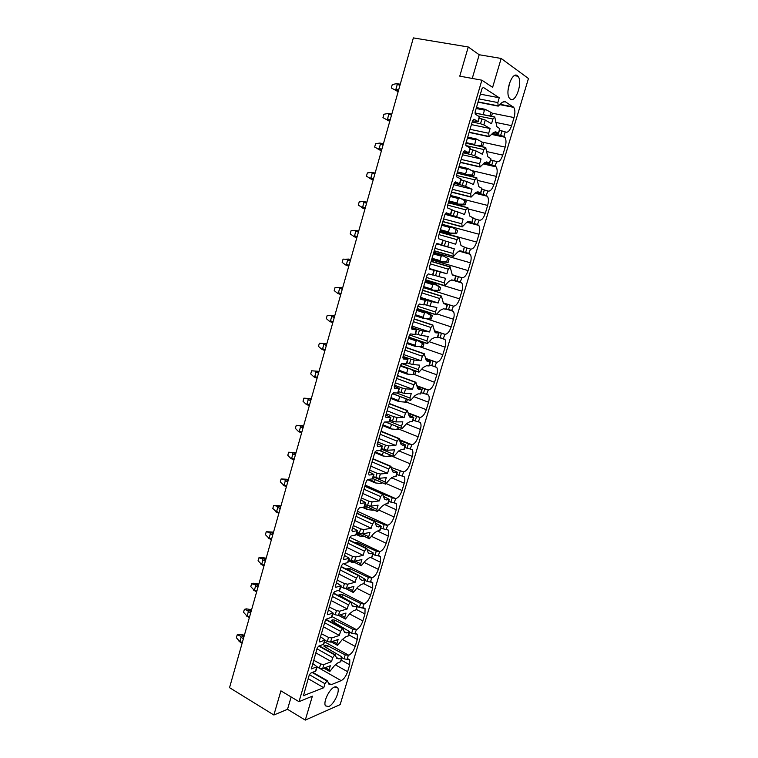 <?xml version="1.0" encoding="UTF-8"?>
<svg xmlns="http://www.w3.org/2000/svg" width="758" height="758" viewBox="0 0 758 758"><rect width="100%" height="100%" fill="white"/><g stroke="black" fill="none" stroke-linecap="round" stroke-linejoin="round"><path stroke-width="1.14" d="M305.284 720.1L340.162 704.608L528.459 78.51L501.171 58.451L492.624 87.331L481.88 80.196L299.012 701.681L312.372 696.157L305.284 720.1L287.519 709.308L291.138 696.972M481.88 80.196L459.765 76.151L468.255 46.977L413.366 37.9L229.541 687.667L273.875 715.002L287.519 709.308M483.14 114.629L484.466 110.156L476.166 108.498M400.271 84.195L396.548 83.664L392.274 84.545L391.308 87.956L398.149 91.699L391.308 87.956M396.548 83.664L397.239 84.574L395.932 89.198L394.795 89.861M490.492 116.116L489.981 115.803L490.995 112.392L492.425 113.264L491.516 116.315M488.986 115.813L489.981 115.803M476.431 107.579L485.262 109.332L490.995 112.392M485.973 109.683L484.466 110.156M499.588 130.243L505.624 132.082C507.879 132.802 509.878 130.67 511.612 125.667L514.047 117.566C515.269 112.989 515.156 109.588 513.716 107.352L505.245 101.686L502.317 102.226L498.224 106.129L497.826 102.567L499.247 97.773L483.31 87.388L481.993 88.705L475.133 111.976L475.238 114.126L479.606 116.865L478.165 121.725L472.537 120.816M493.306 132.65L498.603 133.531L496.187 132.034L493.24 132.716L489.109 136.715L488.692 133.266L490.104 128.519L483.841 124.89L485.272 120.077L491.516 123.762L492.937 119.006L494.775 117.073L474.972 113.065M498.366 133.294L499.768 128.623L496.935 126.757L494.775 117.073M484.769 162.506L489.668 163.444L487.205 162.127L484.229 162.932L480.07 167.035L479.643 163.7L481.046 158.991L474.688 155.769L476.109 150.994L482.439 154.281L483.85 149.563L485.698 147.592L465.933 143.224M489.422 163.245L490.805 158.612L487.83 156.811L485.698 147.592M476.346 192.134L480.799 193.11L478.307 191.954L475.294 192.892L471.116 197.099L470.671 193.868L472.054 189.206L465.62 186.364L467.023 181.636L473.447 184.535L474.84 179.854L476.697 177.836L457.112 173.156M480.544 192.939L481.917 188.354L478.81 186.62L476.697 177.836M468.084 221.544L472.007 222.52L469.477 221.535L466.445 222.606L462.228 226.907L461.774 223.781L463.147 219.157L456.629 216.703L458.022 212.013L464.521 214.523L465.905 209.881L467.771 207.825L448.376 202.822M471.751 222.388L473.106 217.84L469.865 216.182L467.771 207.825M460.068 250.784L463.299 251.684L460.722 250.87L457.661 252.054L453.426 256.46L452.952 253.437L454.317 248.851L447.713 246.776L449.096 242.134L455.681 244.266L457.046 239.661L458.922 237.557L439.706 232.251M463.024 251.59L464.37 247.07L460.997 245.507L458.922 237.557M450.148 267.034L452.204 274.595L455.984 276.13L454.648 280.602L452.043 279.948L448.954 281.265L444.69 285.766L444.197 282.848L445.552 278.3L438.873 276.594L440.246 271.989L446.907 273.742L448.262 269.185L450.148 267.034L431.103 261.425M441.45 296.264L443.487 303.437L447.409 304.849L446.083 309.283L443.439 308.79L440.322 310.23L436.039 314.826L435.528 312.002L436.873 307.492L430.118 306.156L431.473 301.589L438.209 302.982L439.555 298.453L441.45 296.264L422.585 290.361M432.827 325.248L434.846 332.051L438.891 333.331L437.584 337.727L434.903 337.395L431.766 338.949L427.455 343.639L426.934 340.92L428.261 336.448L421.429 335.462L422.774 330.933L429.587 331.966L430.923 327.484L432.827 325.248L414.133 319.052M424.272 353.986L426.271 360.438L427.739 361.376L430.449 361.575L429.151 365.934L426.432 365.763L423.277 367.431L418.937 372.206L418.407 369.591L419.724 365.148L412.816 364.522L414.143 360.031L421.041 360.713L422.367 356.269L424.272 353.986L405.748 347.505M415.791 382.496L417.781 388.598L419.335 389.536L422.083 389.593L420.785 393.914L418.037 393.895L414.863 395.676L410.495 400.546L409.945 398.016L411.253 393.62L404.27 393.336L405.596 388.882L412.56 389.214L413.877 384.808L415.791 382.496L397.429 375.722M407.378 410.76L409.348 416.53L410.997 417.478L413.773 417.374L412.494 421.666L409.708 421.789L406.506 423.684L402.128 428.649L401.56 426.214L402.858 421.846L395.809 421.912L397.116 417.497L404.156 417.487L405.454 413.11L407.378 410.76L389.186 403.711M399.03 438.787L400.991 444.245L402.735 445.183L405.539 444.927L404.27 449.181L401.456 449.456L398.225 451.465L393.819 456.524L393.241 454.175L394.53 449.845L387.404 450.243L388.702 445.865L395.818 445.514L397.107 441.175L399.03 438.787L381.009 431.473M390.758 466.587L392.71 471.732L394.53 472.66L397.372 472.262L396.112 476.488L393.26 476.905L390.019 479.018L385.585 484.163L384.998 481.899L386.277 477.616L379.085 478.336L380.364 473.996L387.546 473.314L388.826 469.012L390.758 466.587L372.898 458.997M382.553 494.159L384.495 499.01L386.391 499.92L389.271 499.38L388.02 503.568L385.14 504.127L381.871 506.344L377.418 511.584L376.811 509.404L378.081 505.15L370.823 506.202L372.102 501.891L379.351 500.886L380.62 496.623L382.553 494.159L364.854 486.304M374.414 521.504L374.869 521.343L376.347 526.071L378.327 526.952L381.236 526.27L379.995 530.42L377.077 531.131L373.789 533.452L369.326 538.777L368.701 536.683L369.961 532.457L362.637 533.831L363.897 529.558L371.212 528.241L372.472 524.005L374.414 521.504L356.876 513.393M366.341 548.621L366.834 548.517L368.265 552.923L370.321 553.766L373.258 552.952L372.026 557.073L369.089 557.907L365.782 560.342L361.291 565.752L360.656 563.734L361.898 559.546L354.507 561.233L355.767 556.997L363.148 555.358L364.399 551.161L366.341 548.621L348.955 540.264M358.335 575.521L358.809 575.35L360.249 579.557L362.381 580.372L365.347 579.415L364.134 583.499L361.159 584.484L357.833 587.014L353.323 592.5L352.669 590.567L353.91 586.417L346.453 588.416L347.704 584.21L355.142 582.267L356.383 578.098L358.335 575.521L341.1 566.918M350.395 602.212L350.878 602.023L352.299 605.993L354.507 606.76L357.501 605.67L356.288 609.726L353.294 610.834L349.94 613.468L345.411 619.049L344.757 617.192L345.98 613.07L338.466 615.373L339.698 611.204L347.211 608.949L348.434 604.818L350.395 602.212L333.312 593.353M342.521 628.676L343.004 628.477L344.416 632.219L346.69 632.939L349.722 631.717L348.519 635.744L345.487 636.985L342.123 639.714L337.575 645.371L336.903 643.599L338.115 639.506L330.545 642.102L331.767 637.971L339.338 635.422L340.55 631.329L342.521 628.676L325.788 619.693M334.704 654.94L335.197 654.722L336.599 658.238L338.94 658.91L342 657.556L340.806 661.545L337.746 662.928L334.363 665.751L329.796 671.493L329.114 669.788L330.317 665.732L322.681 668.622L323.893 664.52L331.521 661.677L332.734 657.612L334.704 654.94L318.843 646.11M342 657.556L341.091 656.419L324.462 646.631L323.884 645.911L325.343 645.266L327.399 645.617L345.203 654.903L348.784 655.244C351.494 653.841 353.635 650.895 355.199 646.413L357.283 639.468L357.388 634.285L354.782 633.802L356.459 629.652C359.15 628.344 361.282 625.445 362.855 620.935L364.958 613.933L365.053 608.57L362.504 608.02L364.191 603.861C366.863 602.648 368.985 599.786 370.567 595.248L372.69 588.189L372.765 582.646L370.292 582.04L371.979 577.861C374.632 576.753 376.754 573.92 378.346 569.362L380.478 562.256L380.544 556.505L378.147 555.851L379.834 551.663C382.468 550.649 384.581 547.854 386.182 543.278L388.333 536.105L388.38 530.155L386.059 529.444L387.755 525.247C390.361 524.346 392.473 521.589 394.075 516.984L396.245 509.755L396.273 503.596L394.037 502.838L395.733 498.622C398.32 497.826 400.423 495.107 402.043 490.473L404.232 483.187C405.037 480.345 405.037 478.213 404.232 476.81L402.072 476.015L403.787 471.789C406.345 471.097 408.439 468.416 410.069 463.754L412.267 456.42C413.101 453.464 413.101 451.256 412.257 449.807L410.182 448.973L411.897 444.738C414.427 444.15 416.521 441.516 418.151 436.826L420.377 429.426C421.24 426.366 421.23 424.082 420.339 422.576L418.35 421.713L420.065 417.459C422.585 416.985 424.66 414.389 426.309 409.68L428.545 402.214C429.435 399.049 429.416 396.68 428.497 395.117L426.583 394.236L428.308 389.972C430.8 389.603 432.875 387.054 434.533 382.307L436.788 374.793C437.707 371.505 437.679 369.051 436.712 367.422L434.893 366.521L436.617 362.248C439.09 362.002 441.156 359.491 442.814 354.725L445.098 347.136C446.036 343.734 446.007 341.195 444.993 339.499L443.259 338.589L445.003 334.306C447.438 334.164 449.494 331.701 451.171 326.906L453.464 319.26C454.44 315.735 454.402 313.092 453.331 311.339L451.702 310.429L453.445 306.128C455.861 306.109 457.908 303.683 459.594 298.86L461.906 291.157C462.92 287.5 462.863 284.762 461.755 282.942L460.21 282.033L461.963 277.722C464.351 277.816 466.397 275.438 468.084 270.587L470.415 262.818C471.457 259.028 471.4 256.185 470.235 254.3L468.795 253.399L470.547 249.079C472.916 249.297 474.944 246.966 476.649 242.086L478.999 234.25C480.079 230.309 480.004 227.362 478.791 225.42L477.445 224.529L479.208 220.19C481.548 220.531 483.576 218.247 485.281 213.339L487.65 205.446C488.758 201.353 488.683 198.302 487.413 196.275L486.172 195.422L487.944 191.063C490.255 191.537 492.264 189.301 493.989 184.365L496.376 176.396C497.523 172.151 497.428 168.977 496.111 166.893L494.974 166.068L496.746 161.691C499.029 162.288 501.038 160.109 502.762 155.134L505.179 147.109C506.353 142.694 506.259 139.415 504.875 137.245L503.843 136.459L505.226 131.845M478.165 121.725L473.94 119.167L472.622 120.522L465.819 143.594L465.914 145.65L470.377 148.113L468.946 152.936L463.384 151.875M468.946 152.936L464.654 150.671L463.327 152.055L456.591 174.918L456.676 176.898L461.224 179.087L459.812 183.872L454.374 182.678M459.812 183.872L455.454 181.892L454.118 183.313L447.447 205.968L447.741 208.052L452.147 209.786L450.754 214.533L445.524 213.225M450.754 214.533L446.329 212.837L444.993 214.287L438.38 236.742L438.692 238.761L443.155 240.22L441.772 244.919L436.892 243.564M441.772 244.919L437.29 243.507L435.945 244.995L429.388 267.252L429.72 269.213L434.249 270.398L429.388 268.919M434.249 270.398L432.865 275.05L428.336 273.913L426.981 275.429L420.482 297.496L420.823 299.391L425.409 300.301L420.349 298.614M425.409 300.301L424.044 304.915L419.449 304.043L418.094 305.597L411.651 327.465L412.001 329.304L416.644 329.957L411.528 328.081M416.644 329.957L415.299 334.534L410.647 333.918L409.282 335.5L402.896 357.189L403.265 358.96L407.965 359.349L402.858 357.331M407.965 359.349L406.62 363.887L401.911 363.537L400.546 365.148L394.217 386.646L394.596 388.361L399.352 388.494L394.302 386.343M399.352 388.494L398.026 392.995L393.26 392.9L391.886 394.539L385.614 415.848L386.002 417.506L390.815 417.393L385.831 415.109M390.815 417.393L389.498 421.855L384.676 422.007L383.302 423.675L377.077 444.804L377.484 446.405L382.345 446.045L377.427 443.638M382.345 446.045L381.037 450.47L376.176 450.868L374.793 452.564L368.625 473.513L369.042 475.067L373.95 474.451L369.089 471.921M373.95 474.451L372.661 478.838L367.734 479.482L366.351 481.207L360.23 501.976L360.666 503.473L365.631 502.63L360.827 499.977M365.631 502.63L364.342 506.979L359.377 507.86L357.984 509.613L351.92 530.202L352.366 531.642L357.378 530.562L352.631 527.795M357.378 530.562L356.099 534.873L351.077 535.991L349.694 537.773L343.677 558.191L344.132 559.575L349.192 558.267L344.502 555.377M349.192 558.267L347.922 562.54L342.862 563.895L341.46 565.695L335.5 585.943L335.965 587.279L341.072 585.735L336.438 582.731M341.072 585.735L339.821 589.98L334.704 591.553L333.302 593.381L327.39 613.468L327.873 614.747L333.027 612.985L328.451 609.868M333.027 612.985L331.777 617.192L326.622 618.992L325.22 620.84L319.345 640.756L319.838 641.988L325.04 640.008L320.52 636.777M325.04 640.008L323.808 644.177L318.597 646.195L317.195 648.071L311.358 668.859L317.119 666.803L312.656 663.468M317.119 666.803L315.897 670.944L310.647 673.18L309.236 675.075L303.446 695.664L323.78 687.724L324.974 683.697L326.954 680.987L312.296 672.554M348.396 659.024L349.789 659.792L349.675 664.804L347.609 671.702C346.046 676.164 343.905 679.14 341.176 680.637L331.255 684.682L328.887 684.123L327.447 680.76L326.954 680.987M349.789 659.792L347.117 659.375L348.301 655.424M510.361 99.118C515.8 103.41 523.077 81.627 517.979 76.255L517.373 75.677C512.01 71.015 504.525 93.111 509.641 98.455L510.361 99.118M334.553 686.985L337.67 687.733C340.19 691.343 333.88 704.618 328.697 706.57L325.476 705.85C322.927 702.211 329.446 688.709 334.553 686.985M499.768 128.623L498.603 133.531M502.033 130.774L500.65 135.398L492.406 133.579M500.65 135.398L503.843 136.459M496.348 161.482L490.729 159.891M490.805 158.612L489.668 163.444M493.155 160.45L491.781 165.036L483.983 163.188M491.781 165.036L494.974 166.068M487.536 190.883L481.946 189.282M481.917 188.354L480.799 193.11M484.343 189.879L482.988 194.427L475.673 192.579M482.988 194.427L486.172 195.422M478.8 220.028L473.229 218.427M473.106 217.84L472.007 222.52M475.617 219.062L474.262 223.572L467.563 221.772M474.262 223.572L477.445 224.529M470.131 248.937L464.597 247.335M464.37 247.07L463.299 251.684M466.956 247.999L465.62 252.471L459.803 250.813M465.62 252.471L468.795 253.399M461.537 277.608L452.526 274.964M452.744 275.145L455.984 276.13M458.372 276.698L457.046 281.133L454.705 280.432M457.046 281.133L460.21 282.033M453.019 306.043L443.278 303.096M443.582 303.57L447.409 304.849M449.854 305.161L448.537 309.558L446.216 308.828M448.537 309.558L451.702 310.429M444.567 334.24L434.353 331.066M434.675 331.796L438.891 333.331M441.402 333.387L440.104 337.746L437.802 336.988M440.104 337.746L443.259 338.589M436.182 362.21L425.655 358.837M425.93 359.794L430.449 361.575M433.026 361.386L431.738 365.716L429.454 364.92M431.738 365.716L434.893 366.521M427.872 389.944L417.052 386.381M417.298 387.575L422.083 389.593M424.717 389.157L423.438 393.449L421.173 392.625M423.438 393.449L426.583 394.236M419.619 417.459L408.496 413.688M408.818 415.147L413.773 417.374M416.474 416.701L415.204 420.955L412.958 420.103M415.204 420.955L418.35 421.713M411.442 444.756L399.978 440.749M400.385 442.483L405.539 444.927M408.297 444.027L407.037 448.243L404.819 447.362M407.037 448.243L410.182 448.973M403.322 471.836L391.498 467.563M392.009 469.572L397.372 472.262M400.196 471.125L398.935 475.313L396.737 474.404M398.935 475.313L402.072 476.015M395.278 498.688L383.046 494.14M383.671 496.424L389.271 499.38M392.151 498.006L390.901 502.166L388.721 501.228M390.901 502.166L394.037 502.838M387.291 525.332L384.164 524.678L363.461 516.075M375.371 523.029L381.236 526.27M384.164 524.678L382.932 528.8L380.762 527.833M382.932 528.8L386.059 529.444M379.37 551.767L376.252 551.142L357.861 542.728L354.545 542.567M367.109 549.408L373.258 552.952M376.252 551.142L375.03 555.226L372.879 554.231M375.03 555.226L378.147 555.851M371.505 577.984L368.397 577.388L350.158 568.756L346.671 568.813L353.219 572.555M358.875 575.53L365.347 579.415M368.397 577.388L367.185 581.443L365.053 580.429M367.185 581.443L370.292 582.04M363.717 604.003L360.6 603.425L342.512 594.575L340.446 594.187L339.016 594.717L339.622 595.371L357.501 605.67M360.6 603.425L359.396 607.452L357.283 606.409M359.396 607.452L362.504 608.02M355.976 629.813L352.868 629.263L334.932 620.196L332.866 619.826L331.417 620.414L332.013 621.105L349.722 631.717M352.868 629.263L351.674 633.252L349.58 632.191M351.674 633.252L354.782 633.802M345.203 654.903L344.018 658.854L341.934 657.764M344.018 658.854L347.117 659.375M324.974 683.697L309.378 674.686M323.78 687.724L308.174 678.675M313.613 660.227L320.662 663.989L319.44 668.092L317.109 666.841M319.44 668.092L322.681 668.622M331.521 661.677L315.783 652.846M320.662 663.989L323.893 664.52M321.42 633.735L328.527 637.412L327.295 641.543L324.945 640.32M327.295 641.543L330.545 642.102M339.338 635.422L323.458 626.809M328.527 637.412L331.767 637.971M329.285 607.025L336.448 610.607L335.216 614.785L332.847 613.592M335.216 614.785L338.466 615.373M347.211 608.949L331.189 600.563M336.448 610.607L339.698 611.204M337.215 580.107L344.445 583.594L343.203 587.801L340.806 586.635M343.203 587.801L346.453 588.416M355.142 582.267L338.987 574.109M344.445 583.594L347.704 584.21M345.212 552.952L352.508 556.353L351.248 560.598L348.841 559.461M351.248 560.598L354.507 561.233M363.148 555.358L346.842 547.437M352.508 556.353L355.767 556.997M353.285 525.588L360.628 528.885L359.368 533.158L356.933 532.059M359.368 533.158L362.637 533.831L368.701 536.683M371.212 528.241L354.763 520.557M360.628 528.885L363.897 529.558M361.414 497.987L368.824 501.19L367.545 505.501L365.091 504.44M367.545 505.501L370.823 506.202M379.351 500.886L362.75 493.449M368.824 501.19L372.102 501.891M369.61 470.159L377.086 473.267L375.797 477.616L373.324 476.574M375.797 477.616L379.085 478.336M387.546 473.314L370.795 466.123M377.086 473.267L380.364 473.996M377.882 442.094L385.424 445.098L384.126 449.485L381.625 448.48M384.126 449.485L387.404 450.243M395.818 445.514L378.915 438.579M385.424 445.098L388.702 445.865M386.22 413.792L393.819 416.701L392.511 421.126L390 420.159M392.511 421.126L395.809 421.912M404.156 417.487L387.101 410.798M393.819 416.701L397.116 417.497M394.624 385.263L402.299 388.058L400.982 392.521L398.433 391.592M400.982 392.521L404.27 393.336M412.56 389.214L395.354 382.79M402.299 388.058L405.596 388.882M403.104 356.478L410.845 359.178L409.51 363.679L406.951 362.779M409.51 363.679L412.816 364.522M421.041 360.713L403.673 354.555M410.845 359.178L414.143 360.031M411.651 327.456L419.458 330.052L418.122 334.581L415.536 333.719M418.122 334.581L421.429 335.462M429.587 331.966L412.058 326.073M419.458 330.052L422.774 330.933M420.349 298.207L428.156 300.67L426.801 305.247L424.196 304.413M426.801 305.247L430.118 306.156M438.209 302.982L420.519 297.363M428.156 300.67L431.473 301.589M429.331 268.777L436.921 271.032L435.556 275.647L432.922 274.86M435.556 275.647L438.873 276.594M446.907 273.742L429.265 268.474M436.921 271.032L440.246 271.989M443.108 240.4L445.761 241.148L444.387 245.8L436.769 243.64M444.387 245.8L447.713 246.776M454.317 248.851L436.561 243.83M445.761 241.148L449.096 242.134M452.005 210.288L454.686 210.999L453.293 215.689L445.297 213.557M453.293 215.689L456.629 216.703M463.147 219.157L444.974 214.343M454.686 210.999L458.022 212.013M460.978 179.911L463.688 180.584L462.285 185.322L454.127 183.275M462.285 185.322L465.62 186.364M472.054 189.206L453.72 184.687M463.688 180.584L467.023 181.636M470.026 149.279L472.765 149.904L471.343 154.679L463.119 152.765M471.343 154.679L474.688 155.769M481.046 158.991L462.532 154.774M472.765 149.904L476.109 150.994M479.16 118.362L481.917 118.959L480.496 123.772L472.196 121.972M480.496 123.772L483.841 124.89M490.104 128.519L471.419 124.606M481.917 118.959L485.272 120.077M499.247 97.773L480.382 94.172M497.826 102.567L478.99 98.919M492.937 119.006L478.421 116.05M488.692 133.266L470.036 129.305M483.85 149.563L465.857 145.564M474.66 145.043L475.673 139.851L467.449 138.06M476.791 145.508L481.159 145.517L482.164 142.134L483.613 142.921L482.609 146.294L481.159 145.517M481.197 146.483L482.609 146.294M483.613 142.921L476.479 139.008L477.17 139.396L475.673 139.851M477.17 139.396L482.164 142.134M391.82 114.06L388.124 113.492L383.899 114.25L382.951 117.632L389.754 121.365M388.124 113.492L388.807 114.42L387.518 119.006L386.391 119.631M479.643 163.7L461.158 159.436M474.84 179.854L456.477 175.439M465.744 175.089L466.653 174.918L465.63 173.819L466.966 169.299L458.817 167.376M466.653 174.918L472.405 174.975L473.409 171.621L474.878 172.322L473.883 175.667L472.405 174.975M469.96 176.093L473.883 175.667M474.878 172.322L467.771 168.437L468.453 168.863L466.966 169.299M468.453 168.863L473.409 171.621M383.444 143.669L379.767 143.072L375.598 143.707L374.651 147.052L381.435 150.785M379.767 143.072L380.45 144.02L379.161 148.568L378.053 149.165M470.671 193.868L452.355 189.311M465.905 209.881L447.684 205.162M466.208 201.486L459.13 197.62L466.208 201.486L465.223 204.802L459.196 205.077L457.15 204.205L458.022 204.091L456.998 202.983L458.325 198.501L450.252 196.455M458.022 204.091L463.735 204.196L464.72 200.87M465.223 204.802L463.735 204.196M459.803 198.075L458.325 198.501M375.134 173.042L371.486 172.407L367.365 172.919L366.427 176.235L373.182 179.968M371.486 172.407L372.159 173.374L370.88 177.874L369.781 178.443M461.774 223.781L443.629 218.929M457.046 239.661L438.996 234.648M457.614 230.404L450.565 226.566L457.614 230.404L456.638 233.691L450.669 233.843L448.622 233.151L449.456 233.019L448.442 231.91L449.759 227.466L441.753 225.287M449.456 233.019L455.132 233.17L456.108 229.873M456.638 233.691L455.132 233.17M451.218 227.049L449.759 227.466M366.9 202.168L363.272 201.495L359.207 201.884L358.278 205.181L364.996 208.895M363.272 201.495L363.935 202.481L362.675 206.953L361.585 207.484M452.952 253.437L434.978 248.302M448.262 269.185L430.383 263.888M449.096 259.084L442.075 255.266L449.096 259.084L448.13 262.344L440.142 261.794L440.957 261.7L439.953 260.591L441.26 256.185L433.33 253.883M440.957 261.7L446.604 261.908L447.571 258.639M448.13 262.344L446.604 261.908M442.71 255.787L441.26 256.185M358.724 231.048L355.132 230.347L351.106 230.612L350.187 233.881L354.431 236.847L356.866 237.614M355.132 230.347L355.777 231.351L354.526 235.776L353.455 236.278M444.197 282.848L426.394 277.419M439.555 298.453L421.836 292.882M440.644 287.528L436.106 284.402L433.652 283.738L440.644 287.528L439.687 290.759L431.728 290.21L432.543 290.153L431.539 289.044L432.827 284.667L424.973 282.251M432.543 290.153L438.143 290.409L439.1 287.168M439.687 290.759L438.143 290.409M434.277 284.288L432.827 284.667M350.651 259.577L343.08 259.113L342.161 262.353L345.392 264.845L348.775 266.21M347.05 258.952L347.685 259.975L346.444 264.371L345.392 264.845M435.528 312.002L417.885 306.298M430.923 327.484L413.366 321.638M432.259 315.735L427.825 312.542L425.295 311.974L430.705 315.451L432.259 315.735L431.311 318.947L423.39 318.388L424.186 318.369L423.191 317.261L424.471 312.921L416.682 310.382M424.186 318.369L429.748 318.673L430.705 315.451M431.311 318.947L429.748 318.673M425.911 312.552L424.471 312.921M342.654 287.86L335.112 287.377L334.202 290.589L337.386 293.166L340.759 294.559M339.034 287.329L339.669 288.372L338.438 292.73L337.386 293.166M426.934 340.92L409.491 334.96M422.367 356.269L404.971 350.149M416.976 340.039L422.377 343.516L423.949 343.725L423.002 346.908L415.119 346.34L415.896 346.359L414.91 345.241L416.18 340.939L408.467 338.286M415.896 346.359L421.429 346.709L422.377 343.516M423.002 346.908L421.429 346.709M417.611 340.588L416.18 340.939M334.714 315.906L327.21 315.404L326.31 318.597L329.455 321.269L332.8 322.69M331.094 315.47L331.71 316.531L330.488 320.861L329.455 321.269M421.069 341.451L423.949 343.725M418.407 369.591L401.693 363.565M413.877 384.808L396.633 378.422M410.722 369.241L414.105 371.354L415.706 371.477L414.768 374.632L406.913 374.064L407.681 374.12L406.695 373.002L407.956 368.729L400.309 365.962M407.681 374.12L413.167 374.518L414.105 371.354M414.768 374.632L434.533 382.307M408.458 368.416L407.956 368.729M326.84 343.734L319.374 343.213L318.483 346.378L321.582 349.135L324.907 350.584M323.211 343.393L323.818 344.464L322.605 348.756L321.582 349.135M414.768 370.7L415.706 371.477M409.945 398.016L396.822 393.042M405.454 413.11L388.371 406.468M390.73 398.481L399.523 401.655L398.547 400.537L399.75 396.462M399.523 401.655L404.98 402.1L406.345 398.973M407.416 399.371L406.591 402.138L404.98 402.1M405.312 398.575L405.909 398.954M318.862 371.951L316.891 371.183L319.033 371.335L311.604 370.795L310.723 373.931L313.784 376.773L317.081 378.251M316.891 371.183L315.385 371.079L315.991 372.169L314.788 376.423L313.784 376.773M315.385 371.079L311.604 370.795M401.56 426.214L389.612 421.457M397.107 441.175L380.184 434.277M390.92 428.905L382.733 425.608L391.441 428.971L390.465 427.844L391.488 424.404M391.441 428.971L396.86 429.454L397.628 426.858M399.078 427.436L398.49 429.416L396.86 429.454M311.301 398.67L303.892 398.158L303.02 401.266L306.033 404.194L309.311 405.701M311.292 398.708L307.634 398.547L308.231 399.656L307.037 403.872L306.033 404.194M307.634 398.547L303.892 398.158M393.241 454.175L381.407 449.238M388.826 469.012L372.055 461.859M382.942 455.984L374.793 452.564L383.415 456.06L382.449 454.942L383.283 452.119M383.415 456.06L388.807 456.591L389.375 454.667M390.806 455.264L390.446 456.487L388.807 456.591M303.626 425.788L296.245 425.295L295.374 428.384L298.358 431.397L301.608 432.922M303.607 425.873L299.941 425.788L300.528 426.915L299.344 431.103L298.358 431.397M299.941 425.788L296.245 425.295M384.998 481.899L373.258 476.791M380.62 496.623L363.992 489.223M375.021 482.855L367.497 479.558L375.466 482.941L374.499 481.813L375.153 479.615M375.466 482.941L380.81 483.519L381.189 482.24M382.61 482.865L380.81 483.519M296.018 452.687L288.656 452.223L287.794 455.283L290.74 458.382L293.971 459.926L291.233 458.694M295.98 452.81L292.313 452.82L292.891 453.957L291.716 458.116L290.74 458.382M292.313 452.82L288.656 452.223M376.811 509.404L369.582 506.126M372.472 524.005L355.995 516.359M362.542 507.405L367.564 509.603L366.616 508.476L367.09 506.875M367.564 509.603L372.879 510.219L373.069 509.603M374.045 510.039L372.879 510.219M288.466 479.378L281.133 478.933L280.28 481.965L284.477 485.84M288.419 479.539L284.743 479.625L285.311 480.79L284.146 484.912L283.179 485.148M284.743 479.625L281.133 478.933M364.399 551.161L348.064 543.278M359.027 535.802L359.737 536.058L358.79 534.93L359.084 533.926M359.737 536.058L364.958 536.711M280.981 505.861L273.666 505.425L272.814 508.447L276.954 512.389M280.924 506.06L277.229 506.23L277.788 507.405L276.632 511.489L275.685 511.707M277.229 506.23L273.666 505.425M360.656 563.734L355.237 561.072M356.383 578.098L340.2 569.978M351.257 562.019L351.968 562.303L351.144 560.749M351.968 562.303L355.151 562.72M273.543 532.125L266.257 531.718L265.414 534.712L269.488 538.73M273.477 532.362L269.772 532.618L270.331 533.803L269.185 537.858L268.247 538.047M269.772 532.618L266.257 531.718M352.669 590.567L347.761 588.066M348.434 604.818L332.392 596.47M344.255 588.341L345.525 588.521M266.124 558.172L260.856 557.424L258.904 557.803L258.071 560.768L262.069 564.871M266.096 558.466L262.382 558.798L262.931 560.001L261.794 564.028L260.866 564.189M262.382 558.798L258.904 557.803M344.757 617.192L340.276 614.814M340.55 631.329L324.651 622.744M258.791 584.03L253.57 583.243L251.609 583.679L250.784 586.626L254.716 590.795M258.772 584.361L255.048 584.769L255.588 585.991L254.461 589.98L253.542 590.122M255.048 584.769L251.609 583.679M336.903 643.599L332.781 641.334M332.734 657.612L316.977 648.81M251.504 609.669L246.35 608.854L244.379 609.366L243.555 612.284L247.421 616.519M251.495 610.057L247.771 610.541L248.302 611.772L247.184 615.733L246.274 615.847M247.771 610.541L244.379 609.366M329.114 669.788L325.305 667.627M244.389 635.176L239.177 634.266L237.197 634.844L236.382 637.743L240.172 642.045M244.284 635.555L240.551 636.114L241.072 637.364L239.964 641.296L239.064 641.382M240.551 636.114L237.197 634.844M508.002 90.647L509.736 82.347M299.012 701.681L280.905 690.841L273.875 715.002M468.255 46.977L479.189 54.747L501.171 58.451M472.253 78.434L479.189 54.747M398.338 91.036L396.178 90.609M398.699 89.738L395.932 89.198M400.016 85.114L397.239 84.574M514.047 117.566L492.34 113.217M513.185 106.859L500.252 104.339M454.374 280.545L455.71 276.064M445.789 309.264L447.116 304.82M437.281 337.736L438.598 333.331M428.839 365.981L430.146 361.613M420.472 393.989L421.77 389.659M412.172 421.77L413.451 417.469M403.938 449.323L405.208 445.06M395.771 476.649L397.031 472.424M387.67 503.757L388.92 499.569M379.635 530.647L380.876 526.488M371.666 557.32L372.898 553.198M363.755 583.783L364.977 579.69M355.919 610.038L357.132 605.974M348.13 636.076L349.334 632.049M340.408 661.914L341.602 657.916M477.9 121.46L479.34 116.59M468.671 152.709L470.093 147.876M459.519 183.682L460.94 178.897M450.451 214.381L451.853 209.634M441.459 244.815L442.852 240.115M432.553 274.983L433.927 270.322M423.713 304.887L425.077 300.263M414.958 334.543L416.313 329.957M406.269 363.935L407.615 359.387M397.666 393.08L398.992 388.57M389.129 421.969L390.446 417.506M380.668 450.622L381.975 446.187M372.273 479.028L373.571 474.631M363.954 507.197L365.242 502.838M355.701 535.129L356.98 530.808M347.515 562.834L348.784 558.551M339.404 590.302L340.655 586.048M331.35 617.543L332.601 613.326M323.372 644.565L324.604 640.387M315.461 671.361L316.683 667.211M504.241 136.686L491.933 134.071M496.187 132.034L495.069 131.797M505.179 147.109L482.06 142.059M502.762 155.134L486.532 151.515M495.372 166.267L483.632 163.567M487.205 162.127L486.361 161.928M496.376 176.396L472.016 170.654M493.989 184.365L477.407 180.376M486.579 195.602L475.38 192.826M478.307 191.954L477.72 191.812M487.65 205.446L462.105 198.975M485.281 213.339L468.33 208.971M477.862 224.69L467.345 221.895M478.999 234.25L442.066 224.245M476.649 242.086L439.801 231.92M469.211 253.532L459.699 250.841M470.415 262.818L433.813 252.253M468.084 270.587L431.567 259.871M461.963 277.722L452.45 274.879M461.906 291.157L425.626 280.043M459.594 298.86L431.908 290.248M453.445 306.128L443.165 302.868M453.464 319.26L437.101 313.964M451.171 326.906L426.669 318.843M445.003 334.306L434.249 330.706M436.22 332.97L435.642 332.781M445.098 347.136L429.369 341.763M442.814 354.725L419.856 346.766M436.617 362.248L425.56 358.354M427.739 361.376L426.925 361.083M436.788 374.793L421.666 369.354M428.308 389.972L416.919 385.746M419.335 389.536L418.293 389.148M428.545 402.214L413.991 396.718M426.309 409.68L406.582 402.138M420.065 417.459L408.316 412.902M410.997 417.478L409.737 416.985M420.377 429.426L406.345 423.883M418.151 436.826L398.604 429.009M411.897 444.738L399.75 439.801M402.735 445.183L401.257 444.576M412.267 456.42L398.822 450.858M410.069 463.754L390.692 455.662M394.53 472.66L392.862 471.95M404.232 483.187L391.46 477.692M402.043 490.473L386.343 483.632M395.733 498.622L365.204 485.12M386.391 499.92L384.552 499.096M396.245 509.755L384.297 504.392M394.075 516.984L378.924 510.096M387.755 525.247L357.482 511.309M378.327 526.952L376.309 526.014M365.631 516.501L365.479 517.013M388.333 536.105L377.503 531.045M386.182 543.278L371.534 536.361M379.834 551.663L349.864 537.308M370.321 553.766L368.151 552.724M357.861 542.728L357.492 543.979M380.478 562.256L370.747 557.537M378.346 569.362L364.172 562.427M371.979 577.861L343.545 563.734M362.381 580.372L360.088 579.226M350.158 568.756L349.599 570.651M372.69 588.189L363.859 583.755M370.567 595.248L356.857 588.284M364.191 603.861L338.39 590.567M354.507 606.76L352.1 605.509M342.512 594.575L341.905 596.622M364.958 613.933L356.374 609.46M362.855 620.935L349.58 613.952M356.459 629.652L331.957 616.586M346.69 632.939L344.17 631.575M334.932 620.196L334.278 622.394M357.283 639.468L348.775 634.882M355.199 646.413L342.36 639.43M348.784 655.244L324.5 641.846M338.94 658.91L336.277 657.423M327.399 645.617L326.707 647.957M349.675 664.804L341.233 660.104M347.609 671.702L335.235 664.747M341.176 680.637L317.09 666.907M331.255 684.682L328.422 683.053M327.314 680.693L312.808 672.355L327.333 680.693M303.977 695.797L303.38 695.446M311.879 669.001L311.292 668.67M319.838 641.988L319.279 641.675M327.873 614.747L327.333 614.463M335.965 587.279L335.453 587.014M344.132 559.575L343.649 559.338M498.129 105.836L478.099 101.913M505.245 101.686L503.871 101.42M489.014 136.44L469.183 132.195M474.328 144.408L466.113 142.599M476.479 139.008L467.733 137.113M389.906 120.844L387.764 120.38M390.256 119.593L387.518 119.006M391.554 115.008L388.807 114.42M479.985 166.779L460.333 162.221M465.63 173.819L457.491 171.886M467.733 168.428L459.102 166.4M381.539 150.406L379.417 149.904M381.88 149.203L379.161 148.568M383.169 144.655L380.45 144.02M471.031 196.862L451.569 191.982M456.998 202.983L448.935 200.917M459.196 205.077L448.518 202.329M457.169 204.262L448.594 202.054M459.083 197.611L450.546 195.45M373.249 179.722L371.145 179.182M373.571 178.566L370.88 177.874M374.85 174.046L372.159 173.374M462.153 226.689L442.871 221.497M448.442 231.91L440.445 229.721M450.669 233.843L440.095 230.934M448.622 233.151L440.123 230.811M450.517 226.557L442.056 224.264M365.024 208.791L362.94 208.213M365.337 207.683L362.675 206.953M366.607 203.201L363.935 202.481M453.36 256.261L434.249 250.765M439.953 260.591L432.032 258.279M440.142 261.794L431.728 259.331M442.075 255.266L433.642 252.831M357.17 236.553L354.526 235.776M358.42 232.109L355.777 231.351M444.633 285.586L425.693 279.787M431.539 289.044L423.684 286.609M431.69 290.191L423.39 287.614M433.652 283.738L425.285 281.171M435.746 284.241L425.323 281.038M349.068 265.186L346.444 264.371M350.31 260.79L347.685 259.975M350.622 259.691L348.576 259.065M435.973 314.655L417.222 308.572M423.191 317.261L415.412 314.703M423.343 318.369L415.128 315.669M425.295 311.974L417.014 309.273M427.408 312.362L417.089 309.008M341.034 293.592L338.438 292.73M342.265 289.224L339.669 288.372M342.588 288.097L340.55 287.434M427.398 343.488L408.808 337.111M414.91 345.241L407.198 342.569M415.09 346.33L406.923 343.497M333.065 321.752L330.488 320.861M334.287 317.422L331.71 316.531M334.61 316.276L332.601 315.584M418.89 372.074L400.47 365.413M406.695 373.002L399.059 370.217M406.913 374.064L398.793 371.098M325.154 349.694L322.605 348.756M326.376 345.402L323.818 344.464M326.707 344.227L324.708 343.497M410.448 400.432L392.36 393.544M398.547 400.537L390.976 397.637M317.318 377.408L314.788 376.423M318.521 373.144L315.991 372.169M402.081 428.545L385.689 421.998M390.465 427.844L382.961 424.831M309.539 404.895L307.037 403.872M310.733 400.669L308.231 399.656M311.083 399.447L309.122 398.651M393.781 456.43L379.976 450.659M382.449 454.942L375.087 451.853M301.826 432.164L299.344 431.103M303.011 427.967L300.528 426.915M303.371 426.716L301.428 425.901M385.557 484.078L372.756 478.497M374.499 481.813L368.919 479.369M294.17 459.206L291.716 458.116M295.355 455.046L292.891 453.957M295.715 453.777L293.791 452.924M377.389 511.508L364.712 505.738M374.651 521.296L356.952 513.128M366.616 508.476L363.84 507.216M286.581 486.039L284.146 484.912M287.746 481.917L285.311 480.79M288.116 480.619L286.211 479.738M369.298 538.711L356.724 532.76L369.326 538.777M366.597 548.404L349.04 539.961M358.79 534.93L356.421 533.803M279.048 512.664L276.632 511.489M280.214 508.571L277.788 507.405M280.583 507.244L278.698 506.335M361.263 565.695L348.813 559.556M358.619 575.294L341.195 566.596M351.02 561.166L348.671 560.01M271.582 539.071L269.185 537.858M272.728 535.006L270.331 533.803M273.107 533.66L271.241 532.722M353.294 592.462L345.468 588.454M350.698 601.956L333.435 593.012L350.736 601.947M264.172 565.269L261.794 564.028M265.309 561.242L262.931 560.001M265.698 559.868L263.841 558.911M345.402 619.002L338.513 615.354L345.411 619.049M342.843 628.41L326.035 619.39L342.872 628.41M256.82 591.259L254.461 589.98M257.947 587.26L255.588 585.991M258.336 585.877L256.498 584.882M337.556 645.342L331.237 641.865M335.045 654.656L319.355 645.939M249.515 617.05L247.184 615.733M250.642 613.08L248.302 611.772M251.04 611.668L249.211 610.654M329.787 671.465L323.941 668.149M242.276 642.642L239.964 641.296M243.394 638.7L241.072 637.364M243.801 637.27L241.992 636.227M324.159 645.674L323.988 646.242M325.343 645.266L324.869 646.877M331.691 620.196L331.53 620.726M332.866 619.826L332.421 621.333M339.281 594.509L339.129 595.011M340.446 594.187L340.029 595.599M348.093 568.348L347.704 569.656M355.796 542.311L355.568 543.06M511.612 125.667L495.704 122.398M398.348 90.979L396.027 90.524M499.939 104.661L513.716 107.352M491.591 134.422L504.875 137.245M483.282 163.936L496.111 166.893M475.01 193.205L487.413 196.275M466.852 222.246L478.791 225.42M458.96 251.106L470.235 254.3M451.654 279.901L461.755 282.942M446.149 309.046L453.331 311.339M437.773 337.073L444.993 339.499M433.026 366.114L436.712 367.422M425.863 394.132L428.497 395.117M418.122 421.704L420.339 422.576M410.22 448.973L412.257 449.807M394.444 502.781L396.273 503.596M386.618 529.34L388.38 530.155M378.858 555.699L380.544 556.505M371.155 581.841L372.765 582.646M363.508 607.774L365.053 608.57M355.928 633.499L357.388 634.285M478.023 102.169L498.224 106.129M474.972 112.97L494.879 116.997M469.117 132.432L489.109 136.715M465.962 143.12L485.812 147.497M389.915 120.787L387.584 120.276M460.277 162.43L480.07 167.035M457.15 173.032L476.82 177.742M381.558 150.34L379.199 149.781M451.512 192.181L471.116 197.099M448.414 202.699L467.913 207.72M457.15 204.196L448.613 201.998M373.268 179.655L370.88 179.04M442.814 221.677L462.228 226.907M439.744 232.109L459.073 237.434M448.622 233.085L440.142 230.754M365.043 208.725L362.627 208.062M434.201 250.926L453.426 256.46M431.15 261.264L450.318 266.911M440.161 261.737L431.738 259.274M356.885 237.548L354.441 236.837M425.655 279.929L444.69 285.766M422.632 290.181L441.63 296.132M431.785 290.162L423.409 287.557M348.794 266.143L346.311 265.366M417.184 308.696L436.039 314.826M414.181 318.862L433.017 325.106M423.476 318.36L415.138 315.612M340.768 294.502L338.248 293.668M408.77 337.225L427.455 343.639M405.805 347.297L424.48 353.834M415.232 346.33L406.942 343.45M332.809 322.633L330.251 321.733M400.442 365.517L418.937 372.206M397.495 375.504L416.009 382.326M407.065 374.073L398.803 371.06M324.917 350.537L322.321 349.571M392.303 393.629L410.495 400.546M389.261 403.474L407.615 410.58M398.954 401.598L390.74 398.443M317.09 378.214L314.447 377.19M385.471 422.007L402.128 428.649M381.084 431.207L399.286 438.598M309.321 405.672L306.649 404.573M379.805 450.669L393.819 456.524M372.983 458.723L391.033 466.378M301.618 432.903L298.908 431.747M372.737 478.554L385.585 484.163M364.939 486.011L382.837 493.941M364.693 505.785L377.418 511.584M356.961 513.081L374.717 521.277M367.175 509.518L362.532 507.405M286.391 486.731L283.615 485.433M349.059 539.923L366.664 548.385M359.377 535.972L356.222 534.466M278.868 513.318L276.064 511.963M348.794 559.594L361.291 565.752M341.204 566.558L358.667 575.275M351.655 562.218L348.481 560.655M271.402 539.696L268.578 538.275M345.383 588.445L353.323 592.5M343.98 588.255L341.1 586.777M263.992 565.875L261.15 564.378M256.649 591.846L253.778 590.283M331.208 641.874L337.575 645.371M319.374 645.93L335.074 654.656M249.363 617.618L246.464 615.989M323.922 668.158L329.796 671.493M242.124 643.182L239.215 641.486M514.445 75.629L517.979 76.255M337.67 687.733L335.841 686.682"/></g></svg>
